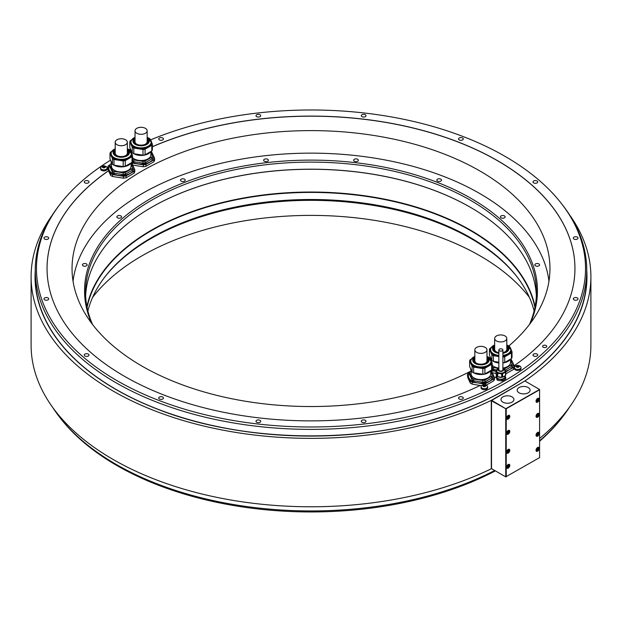<?xml version="1.0" encoding="UTF-8"?>
<svg xmlns="http://www.w3.org/2000/svg" width="622" height="622" viewBox="0 0 622 622"><rect width="100%" height="100%" fill="white"/><g stroke="black" fill="none" stroke-linecap="round" stroke-linejoin="round"><path stroke-width="0.93" d="M504.963 375.82L504.963 376.862A4.09 2.364 180 0 1 503.766 378.534A4.09 2.364 180 0 1 499.31 379.047A4.09 2.364 180 0 1 496.784 376.862L496.784 375.82M496.885 375.952A4.44 2.566 180 0 1 496.449 374.996M504.986 375.789A4.44 2.566 180 0 1 497.88 376.714M497.709 376.691A4.96 2.861 180 0 1 497.367 376.512A4.96 2.861 180 0 1 497.056 376.31L495.983 374.009L495.983 370.611L497.056 372.912A4.96 2.861 0 0 0 497.367 373.114A4.96 2.861 0 0 0 497.709 373.293L497.709 376.691L501.705 377.305L501.705 373.908A4.96 2.861 0 0 0 502.599 373.768L502.599 377.165A4.96 2.861 180 0 1 501.705 377.305M502.599 377.165L505.523 375.478L505.523 372.08A4.96 2.861 0 0 0 505.764 371.567L505.313 370.588M505.764 371.567L505.764 374.965A4.96 2.861 180 0 1 505.523 375.478M496.69 369.826L496.224 370.09A4.96 2.861 0 0 0 495.983 370.611M504.784 369.445L504.699 369.258A4.96 2.861 0 0 0 504.24 368.986M505.523 372.08L502.599 373.768M497.709 373.293L501.705 373.908M505.305 370.891A4.44 2.566 180 0 1 505.313 371.085A4.44 2.566 180 0 1 502.576 373.457A4.44 2.566 180 0 1 497.732 372.897A4.44 2.566 180 0 1 496.434 371.085A4.44 2.566 180 0 1 496.449 370.891M497.056 376.31L497.056 372.912M502.887 369.344A2.154 1.244 180 0 1 503.027 369.787A2.154 1.244 180 0 1 501.697 370.93A2.154 1.244 180 0 1 499.357 370.658A2.154 1.244 180 0 1 498.727 369.787A2.154 1.244 180 0 1 498.86 369.344M499.45 350.785A2.014 1.158 0 0 0 501.643 351.033A2.014 1.158 0 0 0 502.887 349.961A2.014 1.158 0 0 0 502.296 349.136A2.014 1.158 0 0 0 500.104 348.888A2.014 1.158 0 0 0 498.86 349.961A2.014 1.158 0 0 0 499.45 350.785M496.651 375.618L496.224 375.867A4.96 2.861 0 0 0 495.983 376.388L497.056 378.689A4.96 2.861 0 0 0 497.709 379.07L501.705 379.684A4.96 2.861 0 0 0 502.599 379.544L505.523 377.857A4.96 2.861 0 0 0 505.764 377.344L505.033 375.766M501.705 379.684L501.705 380.936L497.709 380.314L497.709 379.07M110.545 160.181A274.535 158.501 0 0 0 60.381 203.783A274.535 158.501 0 0 0 143.931 394.262A274.535 158.501 0 0 0 484.243 391.448A274.535 158.501 0 0 0 523.973 368.504A274.535 158.501 0 0 0 561.619 203.783A274.535 158.501 0 0 0 150.571 139.864M130.511 149.055A274.535 158.501 0 0 0 129.259 149.684M543.216 347.231A2.084 1.205 0 0 0 545.486 347.496A2.084 1.205 0 0 0 546.769 346.384A2.084 1.205 0 0 0 546.163 345.529A2.084 1.205 0 0 0 543.892 345.272A2.084 1.205 0 0 0 542.609 346.384A2.084 1.205 0 0 0 543.216 347.231M533.699 356.002A2.356 1.361 0 0 0 536.265 356.297A2.356 1.361 0 0 0 537.727 355.038A2.356 1.361 0 0 0 537.035 354.073A2.356 1.361 0 0 0 534.461 353.778A2.356 1.361 0 0 0 533.007 355.038A2.356 1.361 0 0 0 533.699 356.002M573.989 299.843A2.356 1.361 0 0 0 576.563 300.138A2.356 1.361 0 0 0 578.017 298.879A2.356 1.361 0 0 0 577.325 297.915A2.356 1.361 0 0 0 574.751 297.619A2.356 1.361 0 0 0 573.297 298.879A2.356 1.361 0 0 0 573.989 299.843M573.989 239.058A2.356 1.361 0 0 0 576.563 239.353A2.356 1.361 0 0 0 578.017 238.094A2.356 1.361 0 0 0 577.325 237.13A2.356 1.361 0 0 0 574.751 236.834A2.356 1.361 0 0 0 573.297 238.094A2.356 1.361 0 0 0 573.989 239.058M533.699 182.899A2.356 1.361 0 0 0 536.265 183.195A2.356 1.361 0 0 0 537.727 181.935A2.356 1.361 0 0 0 537.035 180.971A2.356 1.361 0 0 0 534.461 180.675A2.356 1.361 0 0 0 533.007 181.935A2.356 1.361 0 0 0 533.699 182.899M459.246 139.911A2.356 1.361 0 0 0 461.819 140.207A2.356 1.361 0 0 0 463.273 138.947A2.356 1.361 0 0 0 462.581 137.991A2.356 1.361 0 0 0 460.016 137.695A2.356 1.361 0 0 0 458.554 138.947A2.356 1.361 0 0 0 459.246 139.911M361.973 116.648A2.356 1.361 0 0 0 364.546 116.944A2.356 1.361 0 0 0 366 115.684A2.356 1.361 0 0 0 365.308 114.728A2.356 1.361 0 0 0 362.743 114.432A2.356 1.361 0 0 0 361.289 115.684A2.356 1.361 0 0 0 361.973 116.648M256.692 116.648A2.356 1.361 0 0 0 259.257 116.944A2.356 1.361 0 0 0 260.711 115.684A2.356 1.361 0 0 0 260.027 114.728A2.356 1.361 0 0 0 257.454 114.432A2.356 1.361 0 0 0 256 115.684A2.356 1.361 0 0 0 256.692 116.648M159.419 139.911A2.356 1.361 0 0 0 161.984 140.207A2.356 1.361 0 0 0 163.446 138.947A2.356 1.361 0 0 0 162.754 137.991A2.356 1.361 0 0 0 160.181 137.695A2.356 1.361 0 0 0 158.727 138.947A2.356 1.361 0 0 0 159.419 139.911M84.965 182.899A2.356 1.361 0 0 0 87.539 183.195A2.356 1.361 0 0 0 88.993 181.935A2.356 1.361 0 0 0 88.301 180.971A2.356 1.361 0 0 0 85.735 180.675A2.356 1.361 0 0 0 84.273 181.935A2.356 1.361 0 0 0 84.965 182.899M44.675 239.058A2.356 1.361 0 0 0 47.249 239.353A2.356 1.361 0 0 0 48.703 238.094A2.356 1.361 0 0 0 48.011 237.13A2.356 1.361 0 0 0 45.437 236.834A2.356 1.361 0 0 0 43.983 238.094A2.356 1.361 0 0 0 44.675 239.058M44.675 299.843A2.356 1.361 0 0 0 47.249 300.138A2.356 1.361 0 0 0 48.703 298.879A2.356 1.361 0 0 0 48.011 297.915A2.356 1.361 0 0 0 45.437 297.619A2.356 1.361 0 0 0 43.983 298.879A2.356 1.361 0 0 0 44.675 299.843M84.965 356.002A2.356 1.361 0 0 0 87.539 356.297A2.356 1.361 0 0 0 88.993 355.038A2.356 1.361 0 0 0 88.301 354.073A2.356 1.361 0 0 0 85.735 353.778A2.356 1.361 0 0 0 84.273 355.038A2.356 1.361 0 0 0 84.965 356.002M159.419 398.982A2.356 1.361 0 0 0 161.984 399.277A2.356 1.361 0 0 0 163.446 398.026A2.356 1.361 0 0 0 162.754 397.061A2.356 1.361 0 0 0 160.181 396.766A2.356 1.361 0 0 0 158.727 398.026A2.356 1.361 0 0 0 159.419 398.982M256.692 422.245A2.356 1.361 0 0 0 259.257 422.54A2.356 1.361 0 0 0 260.711 421.281A2.356 1.361 0 0 0 260.027 420.324A2.356 1.361 0 0 0 257.454 420.029A2.356 1.361 0 0 0 256 421.281A2.356 1.361 0 0 0 256.692 422.245M361.973 422.245A2.356 1.361 0 0 0 364.546 422.54A2.356 1.361 0 0 0 366 421.281A2.356 1.361 0 0 0 365.308 420.324A2.356 1.361 0 0 0 362.743 420.029A2.356 1.361 0 0 0 361.289 421.281A2.356 1.361 0 0 0 361.973 422.245M459.246 398.982A2.356 1.361 0 0 0 461.819 399.277A2.356 1.361 0 0 0 463.273 398.026A2.356 1.361 0 0 0 462.581 397.061A2.356 1.361 0 0 0 460.016 396.766A2.356 1.361 0 0 0 458.554 398.026A2.356 1.361 0 0 0 459.246 398.982M501.705 380.936A4.96 2.861 0 0 0 502.599 380.796L505.523 379.109A4.96 2.861 0 0 0 505.764 378.588L505.764 377.344M497.709 380.314A4.96 2.861 0 0 1 497.056 379.933L495.983 376.388M481.731 385.617L480.308 385.391A263.946 152.39 180 0 1 199.242 406.539A263.946 152.39 180 0 1 47.054 268.486A263.946 152.39 180 0 1 108.508 170.739L107.754 169.106L107.754 167.186A13.7 7.907 0 0 1 108.453 165.67L110.257 164.511M471.118 370.479L471.118 373.946A9.789 5.652 0 0 0 478.38 379.404A9.789 5.652 0 0 0 490.704 373.946L490.704 370.557A13.7 7.907 180 0 1 491.512 371.093L494.428 377.383L494.428 379.296A13.7 7.907 180 0 1 493.728 380.812L486.225 385.15M495.983 377.189A263.946 152.39 180 0 1 494.428 378.059M505.562 371.132A12.487 7.207 0 0 0 509.558 369.585L513.547 367.462A13.7 7.907 0 0 0 514.246 365.938L514.246 367.859A13.7 7.907 180 0 1 513.547 369.375L505.764 373.869M152.374 146.691A263.946 152.39 180 0 1 428.892 132.144A263.946 152.39 180 0 1 574.946 268.486A263.946 152.39 180 0 1 514.169 365.759M101.145 166.875A4.222 4.222 0 0 1 106.572 166.875A3.297 1.905 180 0 1 107.155 167.956L107.155 168.997A3.297 1.905 180 0 1 106.191 170.342A3.297 1.905 180 0 1 102.599 170.762A3.297 1.905 180 0 1 100.562 168.997L100.562 167.956A3.297 1.905 180 0 1 101.145 166.875A3.297 1.905 180 0 1 101.526 166.61M481.63 385.694A4.222 4.222 0 0 1 487.057 385.694A3.297 1.905 180 0 1 487.64 386.775L487.64 387.825A3.297 1.905 180 0 1 486.676 389.17A3.297 1.905 180 0 1 483.084 389.582A3.297 1.905 180 0 1 481.047 387.825L481.047 386.775A3.297 1.905 180 0 1 481.63 385.694A3.297 1.905 180 0 1 482.011 385.43M514.985 366.444A4.222 4.222 0 0 1 520.412 366.444A3.297 1.905 180 0 1 520.995 367.516L520.995 368.566A3.297 1.905 180 0 1 520.031 369.911A3.297 1.905 180 0 1 516.439 370.323A3.297 1.905 180 0 1 514.402 368.566L514.402 367.516A3.297 1.905 180 0 1 514.985 366.444A3.297 1.905 180 0 1 515.366 366.171M35.26 270.189L35.26 276.829A275.74 159.193 0 0 0 116.026 389.395A275.74 159.193 0 0 0 505.974 389.395A275.74 159.193 0 0 0 586.74 276.829L586.74 270.189A275.74 159.193 0 0 1 524.828 370.696A275.74 159.193 180 0 1 485.098 393.64A275.74 159.193 0 0 1 192.626 413.964A275.74 159.193 0 0 1 35.26 270.189A275.74 159.193 0 0 1 59.284 205.198L60.381 203.783M586.74 270.189A275.74 159.193 0 0 0 562.716 205.198L561.619 203.783M52.481 407.122A275.74 159.193 0 0 0 59.284 416.732A275.74 159.193 0 0 0 494.677 470.481M539.585 440.773A275.74 159.193 0 0 0 562.716 416.732A275.74 159.193 0 0 0 569.519 407.122M505.74 409.012L505.74 476.864L491.52 468.654L491.52 400.801L505.989 408.872L491.761 400.374L525.116 380.835L491.271 400.374A279.9 161.596 0 0 1 192.921 423.271A279.9 161.596 0 0 1 31.1 276.759L31.1 345.179A279.9 161.596 180 0 0 192.921 491.691A279.9 161.596 180 0 0 491.271 468.794L491.271 400.374M525.116 380.835A279.9 161.596 0 0 0 590.9 276.759A279.9 161.596 0 0 0 569.519 214.808M52.481 214.808A279.9 161.596 0 0 0 31.1 276.759M590.9 276.759L590.9 345.179A279.9 161.596 180 0 1 539.585 438.432M491.52 400.801L491.761 400.374M505.74 476.864L539.585 457.605L539.585 389.473L505.989 408.584M539.344 389.333L525.116 381.115M512.03 396.89A6.461 3.732 0 0 0 504.986 396.082A6.461 3.732 0 0 0 500.998 399.526A6.461 3.732 0 0 0 502.887 402.162A6.461 3.732 0 0 0 509.931 402.97A6.461 3.732 0 0 0 513.92 399.526A6.461 3.732 0 0 0 512.03 396.89M528.218 387.545A6.461 3.732 0 0 0 521.174 386.736A6.461 3.732 0 0 0 517.185 390.181A6.461 3.732 0 0 0 519.075 392.816A6.461 3.732 0 0 0 526.119 393.625A6.461 3.732 0 0 0 530.107 390.181A6.461 3.732 0 0 0 528.218 387.545M539.585 389.753L505.989 408.872M506.23 409.012L506.23 476.864M539.22 399.371A2.255 1.298 120 0 0 538.753 398.337A2.255 1.298 120 0 0 537.011 398.943A2.255 1.298 120 0 0 536.032 401.213A2.255 1.298 120 0 0 536.498 402.24A2.255 1.298 120 0 0 538.232 401.641A2.255 1.298 120 0 0 539.22 399.371M509.791 431.427A2.255 1.298 120 0 0 509.325 430.393A2.255 1.298 120 0 0 507.583 430.999A2.255 1.298 120 0 0 506.603 433.27A2.255 1.298 120 0 0 507.07 434.296A2.255 1.298 120 0 0 508.804 433.697A2.255 1.298 120 0 0 509.791 431.427M539.22 414.439A2.255 1.298 120 0 0 538.753 413.405A2.255 1.298 120 0 0 537.011 414.011A2.255 1.298 120 0 0 536.032 416.273A2.255 1.298 120 0 0 536.498 417.308A2.255 1.298 120 0 0 538.232 416.701A2.255 1.298 120 0 0 539.22 414.439M539.22 433.355A2.255 1.298 120 0 0 538.753 432.321A2.255 1.298 120 0 0 537.011 432.928A2.255 1.298 120 0 0 536.032 435.19A2.255 1.298 120 0 0 536.498 436.224A2.255 1.298 120 0 0 538.232 435.625A2.255 1.298 120 0 0 539.22 433.355M509.791 450.344A2.255 1.298 120 0 0 509.325 449.309A2.255 1.298 120 0 0 507.583 449.916A2.255 1.298 120 0 0 506.603 452.186A2.255 1.298 120 0 0 507.07 453.22A2.255 1.298 120 0 0 508.804 452.614A2.255 1.298 120 0 0 509.791 450.344M509.791 465.411A2.255 1.298 120 0 0 509.325 464.377A2.255 1.298 120 0 0 507.583 464.984A2.255 1.298 120 0 0 506.603 467.254A2.255 1.298 120 0 0 507.07 468.28A2.255 1.298 120 0 0 508.804 467.682A2.255 1.298 120 0 0 509.791 465.411M539.22 448.415A2.255 1.298 120 0 0 538.753 447.389A2.255 1.298 120 0 0 537.011 447.988A2.255 1.298 120 0 0 536.032 450.258A2.255 1.298 120 0 0 536.498 451.292A2.255 1.298 120 0 0 538.232 450.686A2.255 1.298 120 0 0 539.22 448.415M509.791 416.359A2.255 1.298 120 0 0 509.325 415.333A2.255 1.298 120 0 0 507.583 415.931A2.255 1.298 120 0 0 506.603 418.202A2.255 1.298 120 0 0 507.07 419.236A2.255 1.298 120 0 0 508.804 418.629A2.255 1.298 120 0 0 509.791 416.359M507.334 417.906L507.949 417.961L508.563 416.375L507.334 417.082L507.334 417.906M507.949 417.961L507.334 417.603M507.925 416.421A0.871 0.498 -60 0 1 507.614 417.207L507.925 416.421M508.563 417.191L507.925 416.826M536.763 400.91L537.991 400.203L537.991 399.386L537.377 399.332L536.763 400.91M537.377 400.965L536.763 400.615M537.354 399.425A0.871 0.498 -60 0 1 537.05 400.218L537.354 399.425M537.991 400.203L537.354 399.837M507.334 432.966L508.563 432.259L508.563 431.443L507.949 431.388L507.334 432.966M507.949 433.021L507.334 432.671M507.925 431.481A0.871 0.498 -60 0 1 507.614 432.274L507.925 431.481M508.563 432.259L507.925 431.893M536.763 415.978L537.991 415.271L537.991 414.454L537.377 414.4L536.763 415.978M537.377 416.032L536.763 415.675M537.354 414.493A0.871 0.498 -60 0 1 537.05 415.286L537.354 414.493M537.991 415.271L537.354 414.897M536.763 434.895L537.991 434.187L537.991 433.371L536.763 434.078L536.763 434.895M537.377 434.949L536.763 434.591M537.354 433.41A0.871 0.498 -60 0 1 537.05 434.203L537.354 433.41M537.991 434.187L537.354 433.822M507.334 451.883L508.563 451.175L508.563 450.359L507.949 450.305L507.334 451.883M507.949 451.937L507.334 451.588M507.925 450.398A0.871 0.498 -60 0 1 507.614 451.191L507.925 450.398M508.563 451.175L507.925 450.81M507.334 466.951L508.563 466.243L508.563 465.427L507.949 465.373L507.334 466.951M507.949 467.005L507.334 466.656M507.925 465.466A0.871 0.498 -60 0 1 507.614 466.259L507.925 465.466M508.563 466.243L507.925 465.878M536.763 449.963L537.991 449.255L537.991 448.439L537.377 448.376L536.763 449.963M537.377 450.017L536.763 449.659M537.354 448.478A0.871 0.498 -60 0 1 537.05 449.263L537.354 448.478M537.991 449.255L537.354 448.882M562.716 416.732L561.619 418.155A274.535 158.501 180 0 1 539.585 441.231M495.376 470.885A274.535 158.501 180 0 1 60.381 418.155L59.284 416.732M529.4 297.37A238.965 137.967 0 0 0 479.974 255.805A238.965 137.967 0 0 0 92.6 297.37M508.843 345.949A238.965 137.967 0 0 0 549.965 268.572A238.965 137.967 0 0 0 479.974 171.019A238.965 137.967 0 0 0 219.55 141.108A238.965 137.967 0 0 0 72.035 268.572A238.965 137.967 0 0 0 142.026 366.125A238.965 137.967 0 0 0 471.118 370.984M132.556 157.646A9.789 5.652 0 0 0 138.558 160.328A9.789 5.652 0 0 0 150.882 154.87L150.882 151.48A13.7 7.907 180 0 1 151.69 152.017L154.606 158.307A13.7 7.907 180 0 1 153.906 159.823L153.906 161.736L145.929 166.338A13.7 7.907 180 0 1 143.301 166.75L132.408 165.063M574.946 268.525A263.946 152.39 0 0 0 428.861 132.222A263.946 152.39 0 0 0 152.374 146.776M495.983 373.394L492.049 372.702M470.31 381.115L468.848 377.795A12.487 7.207 0 0 0 477.68 382.895L472.23 382.227A13.7 7.907 180 0 1 470.31 381.115L470.31 383.028L467.845 377.811L467.394 374.825A13.7 7.907 180 0 1 468.094 373.309L469.898 372.143M480.168 385.461L472.23 384.139A13.7 7.907 0 0 1 470.31 383.028M111.478 162.84L111.478 166.307A9.789 5.652 0 0 0 118.74 171.773A9.789 5.652 0 0 0 131.063 166.307L131.063 162.925A13.7 7.907 180 0 1 131.872 163.462L134.795 169.744A13.7 7.907 180 0 1 134.088 171.26L126.118 175.87A13.7 7.907 0 0 1 123.49 176.275L112.598 174.588A13.7 7.907 180 0 1 110.669 173.476L110.669 175.396L108.508 170.825A263.946 152.39 0 0 0 47.054 268.525M134.795 169.744L134.795 171.664A13.7 7.907 180 0 1 134.088 173.18L126.118 177.783A13.7 7.907 180 0 1 123.49 178.187L112.598 176.508A13.7 7.907 0 0 1 110.669 175.396M126.118 175.87L126.118 177.783M134.088 171.26L134.088 173.18M131.063 164.2L132.556 167.411L132.556 169.168A11.445 6.609 0 0 1 132.004 170.366L125.255 174.261A11.445 6.609 0 0 1 123.187 174.58L113.974 173.157A11.445 6.609 0 0 1 112.458 172.278L112.458 170.521L109.985 165.203A12.487 7.207 0 0 0 109.208 170.156A12.487 7.207 0 0 0 118.04 175.256A12.487 7.207 0 0 0 130.099 173.39A12.487 7.207 0 0 0 133.333 166.424A12.487 7.207 0 0 0 131.063 163.819M110.669 173.476L107.754 167.186M123.49 176.275L123.49 178.187M112.598 174.588L112.598 176.508M495.983 371.233L492.049 370.782L492.049 372.15M502.887 368.022A9.789 5.652 0 0 0 510.522 362.509L510.522 359.119A13.7 7.907 180 0 1 511.331 359.656L512.792 362.626A12.487 7.207 0 0 1 509.558 369.585L505.569 372.065M513.547 367.462L513.547 369.375M492.049 370.782A13.7 7.907 180 0 1 491.131 370.308M514.246 365.938L512.792 362.626A12.487 7.207 0 0 0 510.522 360.014M491.893 369.585A12.487 7.207 0 0 0 495.983 371.155M510.522 360.395L512.015 363.613L512.015 365.363A11.445 6.609 0 0 1 511.455 366.56L504.714 370.455M511.455 366.56L511.455 364.803L504.714 368.698L504.714 369.297M498.696 368.411L493.433 367.594L493.433 369.351L496.372 370.004M492.196 368.667A11.445 6.609 0 0 0 493.433 369.351M512.015 363.613A11.445 6.609 180 0 1 511.455 364.803M504.714 368.698A11.445 6.609 180 0 1 504.007 368.838M493.433 367.594A11.445 6.609 180 0 1 492.196 366.91M492.196 365.277A9.789 5.652 0 0 0 498.191 367.967A9.789 5.652 0 0 0 498.86 368.053M490.393 357.215A10.333 5.971 0 0 0 491.699 360.029M493.464 361.374A10.333 5.971 0 0 0 498.86 362.991M502.887 362.96A10.333 5.971 0 0 0 510.444 359.166M512.015 357.378A11.445 6.609 180 0 1 511.455 358.575L511.455 352.915A11.445 6.609 0 0 0 512.015 351.718L512.015 357.378M491.909 360.488L491.909 354.828L489.444 349.51L489.444 355.17L491.909 360.488A11.445 6.609 0 0 0 493.433 361.366L498.86 362.206M502.887 362.766A11.445 6.609 0 0 0 504.714 362.47L511.455 358.575M511.455 352.915L504.714 356.803L504.714 362.47M504.714 356.803A11.445 6.609 180 0 1 502.887 357.098M498.86 356.546L493.433 355.698L493.433 361.366M493.433 355.698A11.445 6.609 180 0 1 491.909 354.828M489.444 349.51A11.445 6.609 180 0 1 489.669 348.903A11.445 6.609 180 0 1 489.996 348.312L491.131 347.651M509.846 347.045L509.542 346.4A11.445 6.609 180 0 0 508.026 345.521L507.855 345.498M511.051 349.642L512.015 351.718M498.86 355.831A10.333 5.971 180 0 1 490.393 349.961L490.393 350.614A10.333 5.971 0 0 0 498.86 356.484M502.887 356.445A10.333 5.971 0 0 0 510.709 352.153A10.333 5.971 0 0 0 511.066 350.614L511.066 349.961A10.333 5.971 180 0 1 510.709 351.5A10.333 5.971 180 0 1 502.887 355.792M494.661 346.454A7.145 4.129 0 0 0 493.829 347.558A7.145 4.129 0 0 0 493.58 348.631A7.145 4.129 0 0 0 498.86 352.612M502.887 352.565A7.145 4.129 0 0 0 507.63 349.696A7.145 4.129 0 0 0 507.871 348.631A7.145 4.129 0 0 0 506.798 346.454M493.596 348.911A7.145 4.129 180 0 1 493.829 348.126A7.145 4.129 180 0 1 494.661 347.022M506.798 347.022A7.145 4.129 180 0 1 507.855 348.911M494.661 338.43A6.072 3.507 0 0 0 496.434 340.91A6.072 3.507 0 0 0 503.05 341.672A6.072 3.507 0 0 0 506.798 338.43A6.072 3.507 0 0 0 505.017 335.958A6.072 3.507 0 0 0 498.409 335.196A6.072 3.507 0 0 0 494.661 338.43L494.661 349.362A6.072 3.507 0 0 0 496.434 351.842A6.072 3.507 0 0 0 497.188 352.215M504.263 352.215A6.072 3.507 0 0 0 506.798 349.362L506.798 338.43M493.728 380.812L493.728 378.899L485.751 383.502L485.751 384.948M472.23 382.227L472.23 384.139M485.751 383.502A13.7 7.907 180 0 1 483.123 383.906L483.123 384.886M490.704 371.832L492.196 375.05L492.196 376.808A11.445 6.609 0 0 1 491.644 378.005L484.896 381.892A11.445 6.609 0 0 1 482.827 382.219L482.827 380.462L473.614 379.039L473.614 380.788A11.445 6.609 0 0 1 472.098 379.918L472.098 378.16L469.626 372.842A12.487 7.207 0 0 0 468.848 377.795L467.394 374.825M493.728 378.899A13.7 7.907 0 0 0 494.428 377.383M483.123 383.906L477.68 382.895A12.487 7.207 0 0 0 489.739 381.029A12.487 7.207 0 0 0 492.974 374.063A12.487 7.207 0 0 0 490.704 371.458M491.644 378.005L491.644 376.248L484.896 380.143L484.896 381.892M482.827 382.219L473.614 380.788M472.098 379.918L469.626 374.599L469.626 372.842A11.445 6.609 180 0 1 470.185 371.645L471.118 371.101M492.196 375.05A11.445 6.609 180 0 1 491.644 376.248M484.896 380.143A11.445 6.609 180 0 1 482.827 380.462M473.614 379.039A11.445 6.609 180 0 1 472.098 378.16M470.574 368.659A10.333 5.971 0 0 0 471.88 371.466M473.653 372.811A10.333 5.971 0 0 0 490.626 370.603M492.196 368.823A11.445 6.609 180 0 1 491.644 370.02L491.644 364.352A11.445 6.609 0 0 0 492.196 363.155L492.196 368.823M472.098 371.933L472.098 366.265L469.626 360.947L469.626 366.615L472.098 371.933A11.445 6.609 0 0 0 473.614 372.803L482.827 374.234A11.445 6.609 0 0 0 484.896 373.908L491.644 370.02M491.644 364.352L484.896 368.247L484.896 373.908M484.896 368.247A11.445 6.609 180 0 1 482.827 368.566L482.827 374.234M482.827 368.566L473.614 367.143L473.614 372.803M473.614 367.143A11.445 6.609 180 0 1 472.098 366.265M469.626 360.947A11.445 6.609 180 0 1 469.859 360.34A11.445 6.609 180 0 1 470.185 359.749L471.321 359.096M490.027 358.49L489.732 357.837A11.445 6.609 180 0 0 488.208 356.966L488.045 356.935M491.232 361.087L492.196 363.155M490.245 358.84A10.333 5.971 180 0 1 491.248 361.398L486.979 356.414A10.131 5.847 0 0 1 490.696 362.618A10.131 5.847 0 0 1 478.287 366.755A10.131 5.847 0 0 1 471.126 359.594A10.131 5.847 0 0 1 474.843 356.422L470.955 359.741L470.574 362.051A10.333 5.971 0 0 0 479.562 367.967A10.333 5.971 0 0 0 490.898 363.598A10.333 5.971 0 0 0 491.248 362.051L491.248 361.398A10.333 5.971 180 0 1 490.898 362.945A10.333 5.971 180 0 1 479.562 367.314A10.333 5.971 180 0 1 470.574 361.398A10.333 5.971 180 0 1 470.924 359.858A10.333 5.971 180 0 1 471.577 358.84M474.843 357.891A7.145 4.129 0 0 0 474.011 359.003A7.145 4.129 0 0 0 473.77 360.068A7.145 4.129 0 0 0 479.982 364.158A7.145 4.129 0 0 0 487.811 361.141A7.145 4.129 0 0 0 488.06 360.068A7.145 4.129 0 0 0 486.979 357.891M473.785 360.356A7.145 4.129 180 0 1 474.011 359.57A7.145 4.129 180 0 1 474.843 358.459M486.979 358.459A7.145 4.129 180 0 1 488.037 360.356M474.843 349.875A6.072 3.507 0 0 0 476.623 352.355A6.072 3.507 0 0 0 483.232 353.109A6.072 3.507 0 0 0 486.979 349.875A6.072 3.507 0 0 0 485.207 347.395A6.072 3.507 0 0 0 478.59 346.641A6.072 3.507 0 0 0 474.843 349.875L474.843 360.807A6.072 3.507 0 0 0 476.623 363.287A6.072 3.507 0 0 0 477.377 363.652M484.445 363.652A6.072 3.507 0 0 0 486.979 360.807L486.979 349.875M154.606 158.307L154.606 160.219A13.7 7.907 180 0 1 153.906 161.736M153.906 159.823L145.929 164.426L145.929 166.338M143.301 166.75L143.301 164.83A13.7 7.907 0 0 0 145.929 164.426M143.301 164.83L132.408 163.151L132.408 164.511M132.408 163.151A13.7 7.907 180 0 1 131.499 162.676M132.253 161.945A12.487 7.207 0 0 0 137.859 163.819A12.487 7.207 0 0 0 149.918 161.953A12.487 7.207 0 0 0 153.152 154.987A12.487 7.207 0 0 0 150.882 152.382M150.882 152.755L152.374 155.974L152.374 157.731A11.445 6.609 0 0 1 151.815 158.929L145.074 162.816A11.445 6.609 0 0 1 142.998 163.143L133.792 161.712A11.445 6.609 0 0 1 132.556 161.028M151.815 158.929L151.815 157.172L145.074 161.067L145.074 162.816M142.998 163.143L142.998 161.386L133.792 159.963L133.792 161.712M133.792 159.963A11.445 6.609 180 0 1 132.556 159.279M152.374 155.974A11.445 6.609 180 0 1 151.815 157.172M145.074 161.067A11.445 6.609 180 0 1 142.998 161.386M130.752 149.583A10.333 5.971 0 0 0 132.058 152.39M133.823 153.735A10.333 5.971 0 0 0 150.804 151.527M129.804 147.538L132.268 152.856A11.445 6.609 0 0 0 133.792 153.727L142.998 155.158A11.445 6.609 0 0 0 145.074 154.831L151.815 150.944A11.445 6.609 0 0 0 152.141 150.353A11.445 6.609 0 0 0 152.374 149.746L152.374 144.079A11.445 6.609 180 0 1 152.141 144.685A11.445 6.609 180 0 1 151.815 145.276L145.074 149.171A11.445 6.609 180 0 1 142.998 149.49L133.792 148.067A11.445 6.609 180 0 1 132.268 147.189L129.804 141.87L129.804 147.538M131.499 140.02L130.356 140.673A11.445 6.609 0 0 0 129.804 141.87M150.205 139.406L149.902 138.76A11.445 6.609 180 0 0 148.386 137.882L148.215 137.859M151.41 142.003L152.374 144.079M150.423 139.763A10.333 5.971 180 0 1 151.426 142.321L147.157 137.338A10.131 5.847 0 0 1 150.874 143.542A10.131 5.847 0 0 1 138.465 147.678A10.131 5.847 0 0 1 131.304 140.518A10.131 5.847 0 0 1 135.021 137.345L131.133 140.665L130.752 142.974A10.333 5.971 0 0 0 139.74 148.891A10.333 5.971 0 0 0 151.076 144.522A10.333 5.971 0 0 0 151.426 142.974L151.426 142.321A10.333 5.971 180 0 1 151.076 143.869A10.333 5.971 180 0 1 139.74 148.238A10.333 5.971 180 0 1 130.752 142.321A10.333 5.971 180 0 1 131.102 140.774A10.333 5.971 180 0 1 131.755 139.763M151.815 150.944L151.815 145.276M145.074 149.171L145.074 154.831M142.998 155.158L142.998 149.49M133.792 148.067L133.792 153.727M132.268 152.856L132.268 147.189M135.021 138.815A7.145 4.129 0 0 0 134.189 139.927A7.145 4.129 0 0 0 133.94 140.992A7.145 4.129 0 0 0 140.16 145.081A7.145 4.129 0 0 0 147.989 142.065A7.145 4.129 0 0 0 148.23 140.992A7.145 4.129 0 0 0 147.157 138.815M133.963 141.28A7.145 4.129 180 0 1 134.189 140.494A7.145 4.129 180 0 1 135.021 139.382M147.157 139.382A7.145 4.129 180 0 1 148.215 141.28M135.021 130.799A6.072 3.507 0 0 0 136.793 133.279A6.072 3.507 0 0 0 143.41 134.033A6.072 3.507 0 0 0 147.157 130.799A6.072 3.507 0 0 0 145.377 128.319A6.072 3.507 0 0 0 138.768 127.564A6.072 3.507 0 0 0 135.021 130.799L135.021 141.73A6.072 3.507 0 0 0 136.793 144.211A6.072 3.507 0 0 0 137.555 144.576M144.623 144.576A6.072 3.507 0 0 0 147.157 141.73L147.157 130.799M112.458 172.278L109.985 166.96L109.985 165.203A11.445 6.609 180 0 1 110.545 164.006L111.478 163.469M132.004 170.366L132.004 168.609L125.255 172.504L125.255 174.261M123.187 174.58L123.187 172.823L113.974 171.4L113.974 173.157M113.974 171.4A11.445 6.609 180 0 1 112.458 170.521M132.556 167.411A11.445 6.609 180 0 1 132.004 168.609M125.255 172.504A11.445 6.609 180 0 1 123.187 172.823M110.941 161.02A10.333 5.971 0 0 0 112.24 163.835M114.013 165.18A10.333 5.971 0 0 0 130.985 162.964M109.985 158.975L112.458 164.294A11.445 6.609 0 0 0 113.974 165.172L123.187 166.595A11.445 6.609 0 0 0 125.255 166.276L132.004 162.381A11.445 6.609 0 0 0 132.33 161.79A11.445 6.609 0 0 0 132.556 161.184L132.556 155.523A11.445 6.609 180 0 1 132.33 156.13A11.445 6.609 180 0 1 132.004 156.721L125.255 160.608A11.445 6.609 180 0 1 123.187 160.935L113.974 159.504A11.445 6.609 180 0 1 112.458 158.633L109.985 153.315L109.985 158.975M111.68 151.457L110.545 152.118A11.445 6.609 0 0 0 109.985 153.315M130.387 150.851L130.091 150.205A11.445 6.609 180 0 0 128.567 149.327L128.404 149.303M131.592 153.447L132.556 155.523M130.612 151.208A10.333 5.971 180 0 1 131.607 153.766L127.339 148.782A10.131 5.847 0 0 1 131.055 154.979A10.131 5.847 0 0 1 118.654 159.115A10.131 5.847 0 0 1 111.493 151.955A10.131 5.847 0 0 1 115.202 148.79L111.315 152.102L110.934 154.419A10.333 5.971 0 0 0 119.922 160.336A10.333 5.971 0 0 0 131.258 155.959A10.333 5.971 0 0 0 131.607 154.419L131.607 153.766A10.333 5.971 180 0 1 131.258 155.306A10.333 5.971 180 0 1 119.922 159.683A10.333 5.971 180 0 1 110.934 153.766A10.333 5.971 180 0 1 111.291 152.219A10.333 5.971 180 0 1 111.937 151.208M132.004 162.381L132.004 156.721M125.255 160.608L125.255 166.276M123.187 166.595L123.187 160.935M113.974 159.504L113.974 165.172M112.458 164.294L112.458 158.633M115.202 150.26A7.145 4.129 0 0 0 114.37 151.364A7.145 4.129 0 0 0 114.129 152.437A7.145 4.129 0 0 0 120.341 156.526A7.145 4.129 0 0 0 128.171 153.502A7.145 4.129 0 0 0 128.42 152.437A7.145 4.129 0 0 0 127.339 150.26M114.145 152.717A7.145 4.129 180 0 1 114.37 151.931A7.145 4.129 180 0 1 115.202 150.827M127.339 150.827A7.145 4.129 180 0 1 128.404 152.717M115.202 142.236A6.072 3.507 0 0 0 116.983 144.716A6.072 3.507 0 0 0 123.591 145.478A6.072 3.507 0 0 0 127.339 142.236A6.072 3.507 0 0 0 125.566 139.763A6.072 3.507 0 0 0 118.95 139.001A6.072 3.507 0 0 0 115.202 142.236L115.202 153.167A6.072 3.507 0 0 0 116.983 155.648A6.072 3.507 0 0 0 117.737 156.021M124.812 156.021A6.072 3.507 0 0 0 127.339 153.167L127.339 142.236M502.599 379.544L502.599 380.796M505.523 379.109L505.523 377.857M497.056 379.933L497.056 378.689M107.155 167.956A3.297 1.905 180 0 1 106.191 169.301A3.297 1.905 180 0 1 102.599 169.713A3.297 1.905 180 0 1 100.562 167.956M104.924 167.279L104.962 166.268L103.454 166.035L102.35 166.673A1.563 0.902 180 0 1 102.754 166.268A1.563 0.902 180 0 1 103.454 166.035A1.563 0.902 180 0 1 104.962 166.268A1.563 0.902 180 0 1 105.367 167.139A1.563 0.902 180 0 1 104.962 167.543A1.563 0.902 180 0 1 104.263 167.777L105.211 167.248M102.708 167.318L102.35 166.673A1.563 0.902 180 0 0 102.754 167.543L104.263 167.777A1.563 0.902 180 0 1 102.754 167.543L102.708 167.512M104.48 167.652L103.236 167.543M487.64 386.775A3.297 1.905 180 0 1 486.676 388.12A3.297 1.905 180 0 1 483.084 388.532A3.297 1.905 180 0 1 481.047 386.775M484.966 386.472L483.722 386.363L483.714 385.049L482.835 385.492A1.563 0.902 180 0 1 483.24 385.088A1.563 0.902 180 0 1 483.939 384.855A1.563 0.902 180 0 1 485.448 385.088A1.563 0.902 180 0 1 485.852 385.959A1.563 0.902 180 0 1 485.448 386.363A1.563 0.902 180 0 1 484.748 386.596L485.696 386.075M483.714 386.363L483.939 384.855L485.448 385.088L485.696 385.757M483.193 386.145L482.835 385.492A1.563 0.902 180 0 0 483.24 386.363L484.748 386.596A1.563 0.902 180 0 1 483.24 386.363L483.193 386.332M520.995 367.516A3.297 1.905 180 0 1 520.031 368.862A3.297 1.905 180 0 1 516.439 369.274A3.297 1.905 180 0 1 514.402 367.516M518.764 366.84L518.802 365.829L517.294 365.596L516.19 366.234A1.563 0.902 180 0 1 516.594 365.829A1.563 0.902 180 0 1 517.294 365.596A1.563 0.902 180 0 1 518.802 365.829A1.563 0.902 180 0 1 519.207 366.7A1.563 0.902 180 0 1 518.802 367.104A1.563 0.902 180 0 1 518.103 367.338L518.336 367.159M518.336 367.151L519.051 366.817M517.061 365.775L517.061 367.112L518.32 367.221M516.548 366.887L516.19 366.234A1.563 0.902 180 0 0 516.594 367.104L518.103 367.338A1.563 0.902 180 0 1 516.594 367.104L516.548 367.073M529.4 324.56A225.444 130.161 0 0 0 536.444 292.278A225.444 130.161 0 0 0 470.411 200.237A225.444 130.161 0 0 0 151.589 200.237A225.444 130.161 0 0 0 85.556 292.278A225.444 130.161 0 0 0 92.6 324.56M536.366 295.815A225.444 130.161 180 0 0 470.419 207.32L470.411 207.32A225.444 130.161 180 0 1 470.419 207.32A225.444 130.161 0 0 0 151.581 207.32A225.444 130.161 0 0 0 85.634 295.815M530.379 323.269A226.447 130.737 0 0 0 423.115 177.27A226.447 130.737 0 0 0 150.874 198.41A226.447 130.737 0 0 0 91.621 323.269M470.512 207.375A225.724 130.317 0 0 0 151.488 207.375M535.076 306.615A225.724 130.317 180 0 0 470.613 230.202A225.724 130.317 0 0 0 237.386 199.157A225.724 130.317 0 0 0 86.924 306.615M87.088 307.423A225.444 130.161 0 0 1 237.013 199.623A225.444 130.161 0 0 1 470.411 230.537A225.444 130.161 180 0 1 534.912 307.423M534.111 310.969A225.444 130.161 0 0 0 516.804 276.518A225.444 130.161 0 0 0 470.411 237.62A225.444 130.161 0 0 0 151.589 237.62A225.444 130.161 0 0 0 105.196 276.518A225.444 130.161 0 0 0 87.889 310.969M517.255 277.109A226.447 130.737 0 0 0 150.874 238.63A226.447 130.737 0 0 0 104.745 277.109M548.954 281.23A238.537 137.719 0 0 0 394.519 161.86A238.537 137.719 0 0 0 142.329 193.473A238.537 137.719 0 0 0 73.046 281.23M87.142 316.839L87.142 316.839A2.356 1.361 0 0 0 86.567 315.945M84.786 263.518A2.356 1.361 0 0 0 82.423 264.879A2.356 1.361 0 0 0 84.786 266.239A2.356 1.361 0 0 0 87.142 264.879A2.356 1.361 0 0 0 84.786 263.518M120.124 215.616A2.356 1.361 0 0 0 116.866 216.876A2.356 1.361 0 0 0 118.32 218.135A2.356 1.361 0 0 0 121.578 216.876A2.356 1.361 0 0 0 120.124 215.616M184.524 179.175A2.356 1.361 0 0 0 181.958 178.879A2.356 1.361 0 0 0 180.497 180.139A2.356 1.361 0 0 0 181.189 181.103A2.356 1.361 0 0 0 183.762 181.399A2.356 1.361 0 0 0 185.216 180.139A2.356 1.361 0 0 0 184.524 179.175M268.183 159.73A2.356 1.361 0 0 0 265.54 158.921A2.356 1.361 0 0 0 263.642 160.251A2.356 1.361 0 0 0 263.821 160.771A2.356 1.361 0 0 0 266.465 161.588A2.356 1.361 0 0 0 268.362 160.251A2.356 1.361 0 0 0 268.183 159.73M358.358 160.251A2.356 1.361 0 0 0 355.994 158.89A2.356 1.361 0 0 0 353.638 160.251A2.356 1.361 0 0 0 355.994 161.619A2.356 1.361 0 0 0 358.358 160.251M441.317 180.66A2.356 1.361 0 0 0 441.503 180.139A2.356 1.361 0 0 0 439.598 178.802A2.356 1.361 0 0 0 436.963 179.618A2.356 1.361 0 0 0 436.784 180.139A2.356 1.361 0 0 0 438.681 181.476A2.356 1.361 0 0 0 441.317 180.66M504.442 217.84A2.356 1.361 0 0 0 505.134 216.876A2.356 1.361 0 0 0 503.68 215.616A2.356 1.361 0 0 0 501.107 215.912A2.356 1.361 0 0 0 500.422 216.876A2.356 1.361 0 0 0 501.876 218.135A2.356 1.361 0 0 0 504.442 217.84M538.123 266.138A2.356 1.361 0 0 0 539.577 264.879A2.356 1.361 0 0 0 536.312 263.619A2.356 1.361 0 0 0 534.858 264.879A2.356 1.361 0 0 0 538.123 266.138M535.433 315.945A2.356 1.361 0 0 0 534.858 316.839L534.858 316.839M497.367 373.114L497.367 376.512M504.893 369.608A4.44 2.566 180 0 1 505.313 370.696A4.44 2.566 180 0 1 502.576 373.068A4.44 2.566 180 0 1 497.732 372.508A4.44 2.566 180 0 1 496.434 370.696A4.44 2.566 180 0 1 496.854 369.608M498.86 368.364A4.37 2.527 0 0 0 497.787 372.384A4.37 2.527 -0 0 0 503.968 372.384A4.37 2.527 -0 0 0 503.968 368.815A4.37 2.527 0 0 0 502.887 368.364M502.887 368.768A2.721 1.571 180 0 1 502.747 370.961A2.721 1.571 180 0 1 498.953 370.93A2.721 1.571 180 0 1 498.86 368.768M498.86 368.885A2.542 1.469 0 0 0 499.077 370.821A2.542 1.469 -0 0 0 502.56 370.883A2.542 1.469 -0 0 0 502.887 368.885M35.26 270.267A275.966 159.325 0 0 0 115.863 389.419A275.966 159.325 0 0 0 421.778 422.68A275.966 159.325 0 0 0 586.74 270.267M509.154 416.273A1.905 1.104 120 0 0 508.757 415.403A1.905 1.104 120 0 0 508.454 415.317M506.619 418.489A1.905 1.104 120 0 0 506.844 418.707A1.905 1.104 120 0 0 507.879 418.567M506.751 417.836A1.703 0.98 120 0 0 507.949 418.528A1.703 0.98 120 0 0 509.154 416.445A1.703 0.98 120 0 0 507.949 415.753A1.703 0.98 120 0 0 506.751 417.836M538.582 399.285A1.905 1.104 120 0 0 538.186 398.414A1.905 1.104 120 0 0 537.882 398.321M536.055 401.501A1.905 1.104 120 0 0 536.281 401.719A1.905 1.104 120 0 0 537.307 401.571M536.18 400.84A1.703 0.98 120 0 0 537.377 401.532A1.703 0.98 120 0 0 538.582 399.456A1.703 0.98 120 0 0 537.377 398.764A1.703 0.98 120 0 0 536.18 400.84M509.154 431.341A1.905 1.104 120 0 0 508.757 430.471A1.905 1.104 120 0 0 508.454 430.377M506.619 433.557A1.905 1.104 120 0 0 506.844 433.775A1.905 1.104 120 0 0 507.879 433.635M506.751 432.896A1.703 0.98 120 0 0 507.949 433.596A1.703 0.98 120 0 0 509.154 431.512A1.703 0.98 120 0 0 507.949 430.821A1.703 0.98 120 0 0 506.751 432.896M538.582 414.353A1.905 1.104 120 0 0 538.186 413.474A1.905 1.104 120 0 0 537.882 413.389M536.055 416.561A1.905 1.104 120 0 0 536.281 416.779A1.905 1.104 120 0 0 537.307 416.639M536.18 415.908A1.703 0.98 120 0 0 537.377 416.6A1.703 0.98 120 0 0 538.582 414.524A1.703 0.98 120 0 0 537.377 413.824A1.703 0.98 120 0 0 536.18 415.908M538.582 433.27A1.905 1.104 120 0 0 538.186 432.391A1.905 1.104 120 0 0 537.882 432.306M536.055 435.486A1.905 1.104 120 0 0 536.281 435.695A1.905 1.104 120 0 0 537.307 435.555M536.18 434.825A1.703 0.98 120 0 0 537.377 435.517A1.703 0.98 120 0 0 538.582 433.441A1.703 0.98 120 0 0 537.377 432.741A1.703 0.98 120 0 0 536.18 434.825M509.154 450.258A1.905 1.104 120 0 0 508.757 449.387A1.905 1.104 120 0 0 508.454 449.302M506.619 452.474A1.905 1.104 120 0 0 506.844 452.692A1.905 1.104 120 0 0 507.879 452.552M506.751 451.821A1.703 0.98 120 0 0 507.949 452.513A1.703 0.98 120 0 0 509.154 450.429A1.703 0.98 120 0 0 507.949 449.737A1.703 0.98 120 0 0 506.751 451.821M509.154 465.326A1.905 1.104 120 0 0 508.757 464.455A1.905 1.104 120 0 0 508.454 464.362M506.619 467.542A1.905 1.104 120 0 0 506.844 467.76A1.905 1.104 120 0 0 507.879 467.612M506.751 466.881A1.703 0.98 120 0 0 507.949 467.581A1.703 0.98 120 0 0 509.154 465.497A1.703 0.98 120 0 0 507.949 464.805A1.703 0.98 120 0 0 506.751 466.881M538.582 448.338A1.905 1.104 120 0 0 538.186 447.459A1.905 1.104 120 0 0 537.882 447.373M536.055 450.546A1.905 1.104 120 0 0 536.281 450.763A1.905 1.104 120 0 0 537.307 450.623M536.18 449.893A1.703 0.98 120 0 0 537.377 450.585A1.703 0.98 120 0 0 538.582 448.501A1.703 0.98 120 0 0 537.377 447.809A1.703 0.98 120 0 0 536.18 449.893M498.86 355.411A10.131 5.847 0 0 1 490.945 348.149A10.131 5.847 0 0 1 494.661 344.985L490.766 348.297L490.393 349.961A10.333 5.971 180 0 1 490.742 348.413A10.333 5.971 180 0 1 491.388 347.403M502.887 355.38A10.131 5.847 0 0 0 510.507 351.173A10.131 5.847 0 0 0 506.798 344.985L511.066 349.961A10.333 5.971 180 0 0 510.063 347.403M498.86 353.319A8.156 4.712 180 0 1 492.849 347.519A8.156 4.712 180 0 1 494.661 345.591M506.798 345.591A8.156 4.712 180 0 1 508.609 349.953A8.156 4.712 180 0 1 502.887 353.28M506.798 345.918A7.674 4.432 180 0 1 508.135 349.774A7.674 4.432 180 0 1 502.887 352.876M498.86 352.923A7.674 4.432 180 0 1 493.316 347.48A7.674 4.432 180 0 1 494.661 345.918M486.979 357.028A8.156 4.712 180 0 1 488.791 361.398A8.156 4.712 180 0 1 478.8 364.725A8.156 4.712 180 0 1 473.031 358.956A8.156 4.712 180 0 1 474.843 357.028M486.979 357.362A7.674 4.432 180 0 1 488.324 361.219A7.674 4.432 180 0 1 478.924 364.352A7.674 4.432 180 0 1 473.498 358.925A7.674 4.432 180 0 1 474.843 357.362M147.157 137.952A8.156 4.712 180 0 1 148.969 142.321A8.156 4.712 180 0 1 138.978 145.649A8.156 4.712 180 0 1 133.209 139.88A8.156 4.712 180 0 1 135.021 137.952M147.157 138.286A7.674 4.432 180 0 1 148.502 142.143A7.674 4.432 180 0 1 139.103 145.276A7.674 4.432 180 0 1 133.676 139.849A7.674 4.432 180 0 1 135.021 138.286M127.339 149.397A8.156 4.712 180 0 1 129.151 153.758A8.156 4.712 180 0 1 119.16 157.094A8.156 4.712 180 0 1 113.391 151.325A8.156 4.712 180 0 1 115.202 149.397M127.339 149.723A7.674 4.432 180 0 1 128.684 153.58A7.674 4.432 180 0 1 119.284 156.713A7.674 4.432 180 0 1 113.865 151.286A7.674 4.432 180 0 1 115.202 149.723M102.661 166.54L102.661 166.953M103.812 166.121L103.812 167.505M104.582 166.245L104.582 167.419M483.146 385.36L483.146 385.772M484.297 384.948L484.297 386.332M485.067 385.065L485.067 386.239M516.501 366.101L516.501 366.513M517.061 365.798L517.061 367.112M517.652 365.689L517.652 367.073M518.421 365.806L518.421 366.98M498.86 368.356L496.434 371.085M505.313 371.085L503.983 368.823L502.887 368.356M502.887 370.222L502.887 349.961M498.86 370.222L498.86 349.961M474.633 404.961C380.858 446.168 241.142 446.168 147.367 404.961M506.642 418.59L509.208 416.359L508.547 415.286M536.071 401.594L538.644 399.371L537.976 398.29M506.642 433.651L509.208 431.427L508.547 430.346M536.071 416.662L538.644 414.439L537.976 413.358M536.071 435.579L538.644 433.355L537.976 432.274M506.642 452.567L509.208 450.344L508.547 449.263M506.642 467.635L509.208 465.411L508.547 464.331M536.071 450.647L538.644 448.415L537.976 447.342M490.937 359.889L490.937 359.034M131.296 152.258L131.296 151.403M102.793 167.559L102.793 167.155M483.278 386.386L483.278 385.974M485.409 386.099L485.409 385.477M516.633 367.128L516.633 366.723"/></g></svg>
